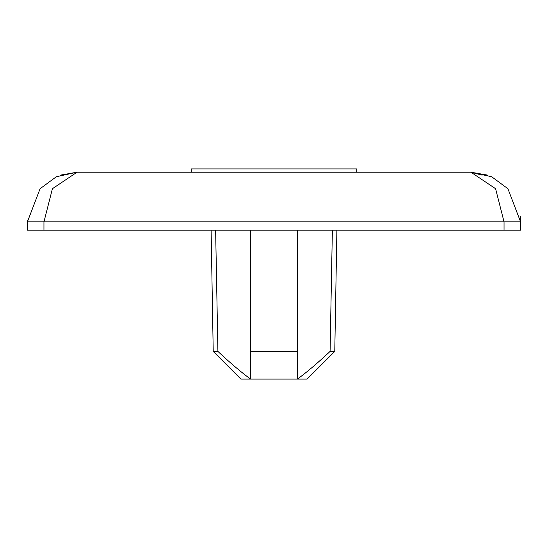 <?xml version="1.0" encoding="UTF-8"?>
<svg xmlns="http://www.w3.org/2000/svg" width="548" height="548" viewBox="0 0 548 548"><rect width="100%" height="100%" fill="white"/><g stroke="black" fill="none" stroke-linecap="round" stroke-linejoin="round"><path stroke-width="0.82" d="M509.161 221.865L504.05 221.865L495.584 188.711L470.951 172.216L77.049 172.216L52.416 188.711L43.95 221.865L43.95 230.139L27.4 230.139L27.4 221.865L40.1 188.711L56.334 176.751L77.049 172.216L60.287 175.141M43.95 230.139L520.6 230.139L520.305 216.446M27.421 220.597L27.4 221.865L43.95 221.865L43.95 221.358M487.713 175.141L470.951 172.216L491.666 176.751L507.9 188.711L520.6 221.865L43.95 221.865M470.951 172.216L482.124 175.141M191.245 172.216L191.245 168.907L356.755 168.907L356.755 172.216M250.594 351.419L297.406 351.419L297.406 379.093L307.099 379.093L240.901 379.093L250.594 379.093L250.594 230.139M315.449 364.591L320.621 360.029M297.406 351.419L297.406 230.139M217.912 351.419C230.352 363.057 241.243 372.284 250.594 379.093L240.901 379.093L213.227 351.419L217.912 351.419L215.624 230.139M297.406 379.093L307.099 379.093L297.406 379.093C306.64 372.38 317.539 363.153 330.088 351.419L332.376 230.139M330.088 351.419L334.773 351.419L336.89 230.139M240.901 379.093L250.594 379.093M515.75 221.865L513.777 221.865M32.25 221.865L30.558 221.865M28.208 221.865L27.4 221.865M504.05 221.865L504.05 230.139M213.227 351.419L211.11 230.139M307.099 379.093L334.773 351.419"/></g></svg>
